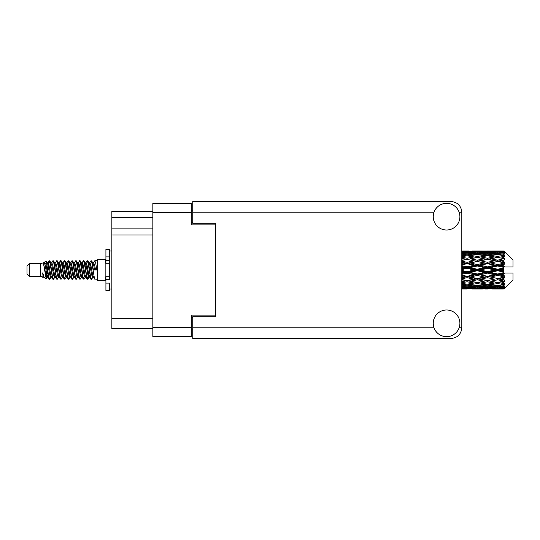 <?xml version="1.0" encoding="UTF-8"?>
<svg xmlns="http://www.w3.org/2000/svg" width="540" height="540" viewBox="0 0 540 540"><rect width="100%" height="100%" fill="white"/><g stroke="black" fill="none" stroke-linecap="round" stroke-linejoin="round"><path stroke-width="0.81" d="M215.609 316.697L215.609 315.097L191.234 315.097L191.234 336.731L152.84 336.731L152.84 203.269L191.234 203.269L191.234 224.903L215.609 224.903L215.609 223.304L215.609 316.697L192.76 316.697L192.76 327.821L434.025 327.821M192.76 329.11L191.234 329.11M191.234 210.89L192.76 210.89M152.84 217.438L111.861 217.438L111.861 211.343L152.84 211.343M152.84 328.658L111.861 328.658L111.861 318.296L152.84 318.296M152.84 234.961L111.861 234.961L111.861 318.296M111.861 217.438L111.861 228.866L152.84 228.866M111.861 234.961L111.861 228.866M446.573 336.656A13.331 13.331 0 0 0 459.905 323.325A13.331 13.331 0 0 0 446.573 309.994A13.331 13.331 0 0 0 433.242 323.325A13.331 13.331 0 0 0 446.573 336.656M446.573 230.006A13.331 13.331 0 0 0 459.905 216.675A13.331 13.331 0 0 0 446.573 203.344A13.331 13.331 0 0 0 433.242 216.675A13.331 13.331 0 0 0 446.573 230.006M215.609 223.304L192.76 223.304L192.76 201.521L451.143 201.521C457.576 202.196 461.133 205.754 461.808 212.179L461.808 327.821C461.133 334.247 457.576 337.804 451.143 338.479L192.76 338.479L192.76 327.821M29.288 276.399L29.288 263.601L27 265.889L27 274.111L29.288 276.399L40.709 276.399L43.092 277.385L43.524 276.932L43.18 277.229L44.132 277.229M29.288 263.601L40.709 263.601L40.709 276.399M97.538 270L97.538 280.51L105.158 280.51L105.158 259.49L97.538 259.49L97.538 270M40.709 263.601L43.362 262.791L46.163 278.654L44.152 277.547L42.721 272.882L43.092 277.385M46.541 272.923L46.042 275.157M46.163 278.654L47.938 275.123M44.57 262.001L46.393 261.495L47.702 270L47.702 273.557L45.86 264.107L44.57 262.001L43.781 263.068L44.132 262.771L45.083 264.884L46.987 275.117L47.594 276.932L48.249 276.986M85.678 263.068L87.217 260.705L88.169 263.425L90.754 279.059L91.766 279.059L93.17 276.683M87.217 260.705L87.959 260.942L88.641 263.425L90.551 276.575L91.503 279.295M89.356 263.318L91.024 260.705L91.975 263.425L94.567 279.059L97.538 279.295M93.299 263.068L94.831 260.705L95.783 263.425L96.741 270L93.407 270L91.766 260.942L93.643 264.884L94.594 270M47.702 273.557L49.127 279.295L49.876 279.059L51.273 276.683M47.702 270L48.654 276.575L49.606 279.295M47.938 264.877L49.127 260.705L50.078 263.425L52.67 279.059L53.683 279.059L54.952 276.932M49.127 260.705L49.876 260.942L50.558 263.425L52.461 276.575L53.413 279.295M50.794 262.771L51.745 262.771L52.94 260.705L53.892 263.425L56.477 279.059L57.49 279.059L58.887 276.683M57.76 276.217L58.138 273.814M52.94 260.705L53.683 260.942L54.365 263.425L56.268 276.575L57.22 279.295M58.097 276.986L58.415 275.123M54.601 262.771L55.553 262.771L56.747 260.705L57.699 263.425L60.284 279.059L61.297 279.059L62.566 276.932M56.747 260.705L57.49 260.942L58.172 263.425L60.082 276.575L61.034 279.295M59.36 264.877L60.554 260.705L61.506 263.425L64.098 279.059L65.111 279.059L66.373 276.932M65.374 276.217L65.752 273.814M60.554 260.705L61.297 260.942L61.985 263.425L63.889 276.575L64.841 279.295M65.718 276.986L66.028 275.123M62.829 263.068L64.361 260.705L65.313 263.425L67.905 279.059L68.918 279.059L70.315 276.683M69.188 276.217L69.566 273.814M64.361 260.705L65.111 260.942L65.792 263.425L67.696 276.575L68.648 279.295M69.525 276.986L69.842 275.123M66.508 263.318L68.175 260.705L69.127 263.425L71.712 279.059L72.725 279.059L73.994 276.932M68.175 260.705L68.918 260.942L69.599 263.425L71.503 276.575L72.455 279.295M69.835 262.771L70.794 262.771L71.982 260.705L72.934 263.425L75.519 279.059L76.532 279.059L77.929 276.683M76.802 276.217L77.18 273.814M71.982 260.705L72.725 260.942L73.406 263.425L75.317 276.575L76.268 279.295M77.139 276.986L77.456 275.123M74.25 263.068L75.789 260.705L76.741 263.425L79.333 279.059L80.345 279.059L81.743 276.683M80.609 276.217L80.987 273.814M75.789 260.705L76.532 260.942L77.22 263.425L79.124 276.575L80.075 279.295M80.953 276.986L81.27 275.123M77.929 263.318L79.596 260.705L80.548 263.425L83.14 279.059L84.152 279.059L85.421 276.932M79.596 260.705L80.345 260.942L81.027 263.425L82.931 276.575L83.882 279.295M81.743 263.318L83.41 260.705L84.362 263.425L86.947 279.059L87.959 279.059L88.884 275.123M87.453 279.106L88.607 273.814M83.41 260.705L84.152 260.942L84.834 263.425L86.738 276.575L87.689 279.295M48.215 266.186L49.37 260.894M59.636 266.186L60.021 263.783M66.98 264.877L67.297 263.014M67.257 266.186L67.635 263.783M70.787 264.877L71.105 263.014M71.064 266.186L71.442 263.783M78.408 264.877L78.725 263.014M78.685 266.186L79.063 263.783M82.215 264.877L82.532 263.014M82.492 266.186L82.87 263.783M89.836 264.877L90.146 263.014M90.113 266.186L90.491 263.783M91.024 260.705L91.766 260.942M500.87 270L503.861 269.298L503.861 270.702L500.87 270L497.684 270L461.808 277.817M480.465 270L487.478 268.353L494.505 270L487.478 271.647L480.465 270L477.279 270L461.808 273.463M461.808 269.588L467.06 268.353L474.086 270L467.06 271.647L461.808 270.412M503.861 250.965L500.87 250.992L503.861 250.965L504.623 251.721M503.861 251.255L497.684 251.674L490.671 251.296L503.861 251.255L504.623 251.917L503.861 251.053M503.861 251.687L503.861 252.119L500.87 251.89L503.861 251.687L504.623 252.194L503.861 251.329M503.861 252.686L497.684 253.53L490.671 252.767L497.684 252.133L503.861 252.686L504.623 253.159L503.861 252.119M503.861 253.557L503.861 254.306L500.87 253.922L504.623 253.787L503.861 252.855M503.861 255.197L497.684 256.426L490.671 255.326L497.684 254.333L504.623 255.454L503.861 254.306M503.861 256.459L503.861 257.486L500.87 256.966L504.623 256.392L503.861 255.454M503.861 258.647L497.684 260.179L490.671 258.809L497.684 257.519L504.623 258.667L503.861 257.486M503.861 260.219L503.861 261.448L500.87 260.827L504.623 259.862L503.861 258.971M503.861 262.805L503.861 263.176L497.684 264.546L490.671 262.987L497.684 261.488L503.861 262.805L504.623 262.589L503.861 261.448M503.861 264.587L503.861 265.943L500.87 265.262L503.861 264.587L504.623 263.959L503.861 263.176M503.861 267.415L503.861 267.813L497.684 269.251L490.671 267.611L497.684 265.99L503.861 267.415L503.861 266.956L504.603 266.956L503.861 265.943M504.603 266.956L513 266.956L513 260.098L504.279 251.377M503.861 269.298L503.861 267.813M503.861 272.187L503.861 272.585L497.684 274.01L490.671 272.39L497.684 270.749L503.861 272.187L503.861 270.702M504.279 288.623L513 279.902L513 273.044L503.861 273.044L503.861 272.585M503.861 274.057L503.861 275.413L500.87 274.738L503.861 274.057L504.603 273.044M503.861 276.824L503.861 277.196L497.684 278.512L490.671 277.013L497.684 275.454L503.861 276.824L504.623 276.041L503.861 275.413M503.861 278.552L503.861 279.781L500.87 279.173L503.861 278.552L504.623 277.412L503.861 277.196M503.861 281.029L497.684 282.481L490.671 281.192L497.684 279.821L503.861 281.029L504.623 280.139L503.861 279.781M503.861 282.515L503.861 283.541L500.87 283.034L503.861 282.515L504.623 281.333L503.861 281.353M503.861 284.546L497.684 285.667L490.671 284.675L497.684 283.574L503.861 284.546L504.623 283.608L503.861 283.541M503.861 285.694L503.861 286.443L500.87 286.079L503.861 285.694L504.623 284.546L503.861 284.803M503.861 287.145L497.684 287.867L490.671 287.233L497.684 286.47L503.861 287.145L504.623 286.214L503.861 286.443M503.861 287.881L503.861 288.313L500.87 288.11L503.861 287.881L504.623 286.841L503.861 287.314M492.588 289.028L497.684 289.042L490.671 288.704L497.684 288.326L503.861 288.671L504.623 287.807L503.861 288.313M503.861 288.671L497.684 288.947M503.861 288.947L500.87 289.008L503.861 288.947L504.623 288.083L503.861 288.745M504.623 288.279L503.861 289.035L504.623 288.279M467.06 289.042L461.97 289.028M472.169 289.028L482.375 289.028M461.808 288.974L465.149 289.042M461.808 288.61L463.88 288.704L461.808 288.792M464.987 288.434L463.88 288.704M467.06 288.832L467.06 287.955M474.626 288.873L474.086 289.008M477.279 289.042L470.252 288.704L477.279 288.326L484.286 288.704L477.279 288.947M497.684 289.042L502.787 289.028M487.478 289.042L485.561 289.042M461.808 287.982L467.06 287.537L474.086 288.11L467.06 288.549L461.808 288.232M461.808 287.017L463.88 287.233L461.808 287.435M465.939 286.774L463.88 287.233M467.06 287.537L467.06 286.544M475.7 287.732L474.086 288.11M469.139 288.434L470.252 288.704M477.279 288.326L477.279 287.388M485.399 288.434L484.286 288.704M479.925 288.873L480.465 289.008M487.478 288.832L487.478 287.955M495.045 288.873L494.505 289.008M487.478 288.549L480.465 288.11L487.478 287.537L494.505 288.11L487.478 288.549M477.279 287.867L470.252 287.233L477.279 286.47L484.286 287.233L477.279 287.867M461.808 285.856L467.06 285.14L474.086 286.079L467.06 286.902L461.808 286.295M461.808 284.357L463.88 284.675L461.808 284.978M467.06 285.14L467.06 284.087L463.88 284.675M476.57 285.572L474.086 286.079M468.187 286.774L470.252 287.233M477.279 286.47L477.279 285.437M486.351 286.774L484.286 287.233M478.858 287.732L480.465 288.11M487.478 287.537L487.478 286.544M496.112 287.732L494.505 288.11M489.564 288.434L490.671 288.704M497.684 288.326L497.684 287.388M500.33 288.873L500.87 289.008M487.478 286.902L480.465 286.079L487.478 285.14L494.505 286.079L487.478 286.902M477.279 285.667L470.252 284.675L477.279 283.574L484.286 284.675L477.279 285.667M461.808 282.731L467.06 281.792L474.086 283.034L467.06 284.189L461.808 283.331M461.808 280.8L463.88 281.192L461.808 281.583M467.06 281.792L467.06 280.746L461.808 281.678M461.808 278.809L467.06 277.702L474.086 279.173L463.88 281.192M477.279 283.574L477.279 282.515L474.086 283.034L477.279 282.515L480.465 283.034L487.478 281.792L494.505 283.034L487.478 284.189L467.06 280.746L470.252 281.192L477.279 279.821L484.286 281.192L477.279 282.481L470.252 281.192M467.06 284.087L470.252 284.675M487.478 285.14L487.478 284.087L484.286 284.675M477.981 285.572L480.465 286.079M496.982 285.572L494.505 286.079M488.606 286.774L490.671 287.233M497.684 286.47L497.684 285.437M499.264 287.732L500.87 288.11M467.06 280.584L461.808 279.531M461.808 276.554L463.88 277.013L461.808 277.459M467.06 277.702L467.06 276.73L463.88 277.013M477.279 279.821L477.279 278.809L467.06 280.746L461.808 279.767M477.279 278.512L470.252 277.013L477.279 275.454L484.286 277.013L474.086 279.173M477.279 282.481L484.286 281.192M487.478 281.792L487.478 280.746L490.671 281.192M497.684 283.574L497.684 282.515L495.139 282.926L497.684 282.515L500.87 283.034L477.279 278.809L480.465 279.173L487.478 277.702L494.505 279.173L487.478 280.584L480.465 279.173M487.478 284.087L490.671 284.675M498.393 285.572L500.87 286.079M461.808 274.334L467.06 273.125L474.086 274.738L467.06 276.311L461.808 275.137M461.808 271.904L463.88 272.39L461.808 272.869M467.06 273.125L467.06 272.288L463.88 272.39M467.06 276.311L467.06 276.73L470.252 277.013M477.279 275.454L477.279 274.55L474.086 274.738M487.478 277.702L487.478 276.73L477.279 278.809L461.808 275.616M487.478 276.311L480.465 274.738L487.478 273.125L494.505 274.738L487.478 276.311L487.478 276.73L484.286 277.013M487.478 280.584L494.505 279.173M497.684 279.821L497.684 278.809L500.87 279.173M497.684 282.481L504.623 281.333M477.279 274.01L470.252 272.39L477.279 270.749L484.286 272.39L477.279 274.01L477.279 274.55L480.465 274.738M461.808 267.131L463.88 267.611L461.808 268.097M467.06 268.353L467.06 267.712L461.808 268.886M461.808 264.863L467.06 263.689L474.086 265.262L467.06 266.875L467.06 267.712L463.88 267.611M467.06 271.647L467.06 272.288L470.252 272.39M477.279 270.749L477.279 270L474.086 270M487.478 273.125L487.478 272.288L484.286 272.39M497.684 275.454L497.684 274.55L487.478 276.73L490.671 277.013M497.684 274.01L497.684 274.55L494.505 274.738M497.684 278.512L461.808 271.114M504.623 277.412L497.684 278.809L504.623 280.139M477.279 269.251L470.252 267.611L477.279 265.99L484.286 267.611L477.279 269.251L477.279 270L467.06 267.712L470.252 267.611M467.06 266.875L461.808 265.666M461.808 262.541L463.88 262.987L461.808 263.446M467.06 263.689L467.06 263.27L461.808 264.384M461.808 260.469L467.06 259.416L474.086 260.827L467.06 262.298L467.06 263.27L463.88 262.987M477.279 265.99L477.279 265.451L467.06 267.712L461.808 266.537M477.279 264.546L470.252 262.987L477.279 261.488L484.286 262.987L477.279 264.546L477.279 265.451L474.086 265.262M487.478 268.353L487.478 267.712L477.279 270L487.478 272.288L490.671 272.39M487.478 266.875L480.465 265.262L487.478 263.689L494.505 265.262L487.478 266.875L487.478 267.712L484.286 267.611M487.478 271.647L487.478 272.288L497.684 274.55L500.87 274.738M497.684 270.749L497.684 270L494.505 270M504.502 273.044L497.684 274.55L504.623 276.041M467.06 262.298L461.808 261.191M461.808 258.417L463.88 258.809L461.808 259.2M467.06 259.416L461.808 260.233M461.808 256.669L467.06 255.812L474.086 256.966L467.06 258.208L467.06 259.254L463.88 258.809M477.279 261.488L467.06 263.27L470.252 262.987M477.279 260.179L470.252 258.809L477.279 257.519L484.286 258.809L477.279 260.179L477.279 261.191L474.086 260.827M487.478 263.689L487.478 263.27L477.279 265.451L480.465 265.262M487.478 262.298L480.465 260.827L487.478 259.416L494.505 260.827L487.478 262.298L487.478 263.27L484.286 262.987M497.684 265.99L497.684 265.451L487.478 267.712L490.671 267.611M497.684 264.546L497.684 265.451L494.505 265.262M497.684 269.251L497.684 270L461.808 262.184M503.861 268.61L497.684 270L503.861 271.391M467.06 258.208L461.808 257.269M461.808 255.022L463.88 255.326L461.808 255.643M461.808 253.706L467.06 253.098L474.086 253.922L467.06 254.86L467.06 255.913L463.88 255.326M477.279 257.519L470.252 258.809M487.478 259.416L474.086 256.966L477.279 257.486L487.478 255.812L494.505 256.966L487.478 258.208L480.465 256.966L477.279 257.486L477.279 256.426L470.252 255.326L477.279 254.333L484.286 255.326L477.279 256.426M487.478 258.208L487.478 259.254L477.279 261.191L480.465 260.827M497.684 257.519L487.478 259.254L484.286 258.809M497.684 261.488L487.478 263.27L490.671 262.987M497.684 260.179L497.684 261.191L494.505 260.827M504.623 263.959L497.684 265.451L500.87 265.262M467.06 254.86L461.808 254.144M461.808 252.565L463.88 252.767L461.808 252.983M465.939 253.226L463.88 252.767M476.57 254.428L474.086 253.922M467.06 255.913L470.252 255.326M487.478 254.86L480.465 253.922L487.478 253.098L494.505 253.922L487.478 254.86L487.478 255.913L484.286 255.326M504.623 258.667L494.505 256.966L497.684 257.486L500.236 257.074L497.684 257.486L497.684 256.426M504.623 259.862L497.684 261.191L487.478 259.254L490.671 258.809M504.623 262.589L497.684 261.191L500.87 260.827M477.279 253.53L470.252 252.767L477.279 252.133L484.286 252.767L477.279 253.53L477.279 254.563M461.808 251.768L467.06 251.451L474.086 251.89L467.06 252.464L461.808 252.018M461.808 251.208L463.88 251.296L461.808 251.39M464.987 251.566L463.88 251.296M467.06 252.464L467.06 253.456M475.7 252.268L474.086 251.89M468.187 253.226L470.252 252.767M486.351 253.226L484.286 252.767M477.981 254.428L480.465 253.922M496.982 254.428L494.505 253.922M487.478 255.913L490.671 255.326M487.478 252.464L480.465 251.89L487.478 251.451L494.505 251.89L487.478 252.464L487.478 253.456M477.279 251.674L470.252 251.296L484.286 251.296L477.279 251.674L477.279 252.612M467.06 250.958L461.808 251.026M461.97 250.972L468.976 250.958M467.06 251.168L467.06 252.045M474.626 251.127L474.086 250.992M469.139 251.566L470.252 251.296M485.399 251.566L484.286 251.296M478.858 252.268L480.465 251.89M496.112 252.268L494.505 251.89M488.606 253.226L490.671 252.767M497.684 253.53L497.684 254.563M498.393 254.428L500.87 253.922M487.478 251.168L480.465 250.992L494.505 250.992L487.478 251.168L487.478 252.045M487.478 250.958L489.395 250.958M482.375 250.972L472.169 250.972M479.925 251.127L480.465 250.992M495.045 251.127L494.505 250.992M489.564 251.566L490.671 251.296M497.684 251.674L497.684 252.612M499.264 252.268L500.87 251.89M502.787 250.972L492.588 250.972M500.33 251.127L500.87 250.992M42.721 276.73L43.18 277.229M46.798 262.865L47.331 263.068L47.938 264.884L49.842 275.117L50.794 277.229L51.138 276.932M53.683 260.942L55.553 264.884L57.463 275.117L58.415 277.229L58.759 276.932M60.318 270L60.791 267.233M61.297 260.942L63.173 264.884L65.077 275.117L66.028 277.229L66.98 277.229M68.918 260.942L70.794 264.884L72.698 275.117L73.649 277.229L74.601 277.229M75.553 270L76.025 267.233M76.532 260.942L78.408 264.884L80.312 275.117L81.263 277.229L81.614 276.932M84.152 260.942L86.029 264.884L87.932 275.117L88.884 277.229L89.836 275.123M42.721 272.882L44.152 277.547M47.459 263.318L47.938 262.771L48.89 264.884L50.794 275.117L52.67 279.059M55.553 262.771L56.511 264.884L58.415 275.117L60.284 279.059M62.222 262.771L63.173 262.771L64.125 264.884L66.028 275.117L67.905 279.059M70.794 262.771L71.746 264.884L73.649 275.117L75.519 279.059M76.025 272.768L76.505 270M78.064 263.068L78.408 262.771L79.36 264.884L81.263 275.117L83.14 279.059M85.07 262.771L86.029 262.771L86.981 264.884L88.884 275.117L90.754 279.059M92.691 262.771L93.643 262.771L94.594 264.884L95.546 270M43.362 262.791L46.035 275.117L46.987 277.229L47.331 276.932M49.876 260.942L51.745 264.884L53.649 275.117L54.601 277.229L55.553 277.229M57.49 260.942L59.366 264.884L61.27 275.117L62.222 277.229L63.173 277.229M65.111 260.942L66.98 264.884L68.884 275.117L69.835 277.229L70.187 276.932M71.746 270L72.218 267.233M72.725 260.942L74.601 264.884L76.505 275.117L77.456 277.229L77.801 276.932M80.345 260.942L82.215 264.884L84.119 275.117L85.07 277.229L86.029 277.229M89.492 263.068L89.836 262.771L88.884 262.771L89.836 264.884L91.739 275.117L92.691 277.229L93.035 276.932M51.745 262.771L52.697 264.884L54.601 275.117L56.477 279.059M58.415 264.877L59.366 262.771L60.318 264.884L62.222 275.117L64.098 279.059M66.636 263.068L66.98 262.771L67.932 264.884L69.835 275.117L71.712 279.059M73.649 262.771L74.601 262.771L75.553 264.884L77.456 275.117L79.333 279.059M81.263 262.771L82.215 262.771L83.167 264.884L85.07 275.117L86.947 279.059M87.453 272.768L87.932 270M89.836 262.771L90.788 264.884L92.691 275.117L94.567 279.059M504.502 266.956L461.808 258.322M109.728 276.73L105.921 276.73L105.921 279.443L109.728 279.443L109.728 256.892L105.921 256.892L105.921 249.433L109.728 249.433L109.728 260.557L105.921 260.557L105.921 263.27L109.728 263.27M105.921 279.443L105.921 290.567L109.728 290.567L109.728 283.109L105.921 283.109M105.921 256.892L105.921 260.557M152.84 327.287L191.234 327.287M191.234 212.713L152.84 212.713M191.234 317.689L192.76 317.689M192.76 222.311L191.234 222.311M459.128 327.821L461.808 327.821M461.808 212.179L459.128 212.179M434.025 212.179L192.76 212.179M109.728 263.237L105.921 263.237M109.728 276.764L105.921 276.764M105.158 277.999L105.921 277.999M475.362 289.042L479.196 289.042M495.774 289.042L499.601 289.042M475.362 250.958L479.196 250.958M495.774 250.958L499.601 250.958M94.831 260.705L97.538 260.705M105.158 262.001L105.921 262.001M46.393 261.495L47.331 263.068M87.959 279.059L89.228 276.932M46.987 262.771L47.938 262.771M50.794 277.229L51.745 277.229M58.415 277.229L59.366 277.229M77.456 262.771L78.408 262.771M81.263 277.229L82.215 277.229M88.884 277.229L89.836 277.229M47.594 263.068L48.863 260.942M87.959 260.942L89.228 263.068M43.18 262.771L44.132 262.771M46.987 277.229L47.938 277.229M58.415 262.771L59.366 262.771M66.028 262.771L66.98 262.771M69.835 277.229L70.794 277.229M77.456 277.229L78.408 277.229M92.691 277.229L93.643 277.229M47.594 276.932L48.863 279.059M59.015 263.068L60.284 260.942M109.728 289.042L111.861 289.042M109.728 250.958L111.861 250.958"/></g></svg>
